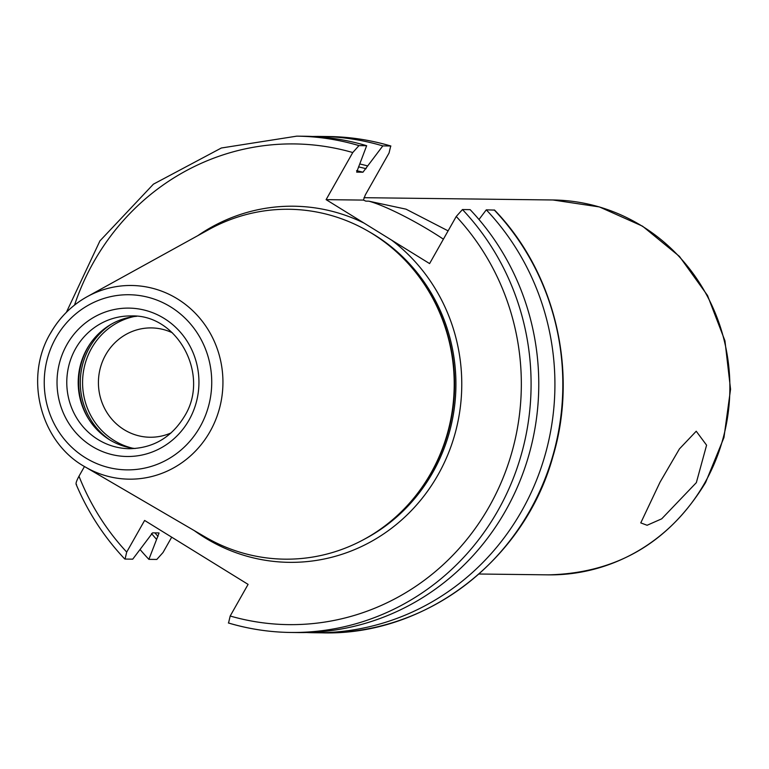<?xml version="1.0" encoding="UTF-8"?>
<svg xmlns="http://www.w3.org/2000/svg" width="769" height="769" viewBox="0 0 769 769"><rect width="100%" height="100%" fill="white"/><g stroke="black" fill="none" stroke-linecap="round" stroke-linejoin="round"><path stroke-width="1.15" d="M326.104 199.642L352.76 152.541L358.979 145.61L366.659 145.706L356.672 172.131L362.958 172.208L382.808 145.899L390.719 145.995L389.066 152.983L365.294 194.99L363.42 200.094L326.104 199.642L364.141 223.145A178.081 170.295 -89.3 0 0 197.844 235.641M159.068 533.013L148.888 559.351L156.799 559.447L163.018 552.517L171.698 537.175M443.396 239.178A62.875 9.161 29.5 0 0 368.812 201.17L365.765 201.113M365.583 201.065A187.453 179.264 90.7 0 1 365.9 201.132L363.42 200.094M696.349 482.634L661.715 518.825L647.104 525.265L640.769 522.891L660.023 482.192L679.44 448.894L696.233 431.226L706.586 445.184L696.349 482.634M368.812 201.17L406.032 209.168L448.106 230.863M172.362 332.794A54.676 52.282 -89.3 0 0 151.358 327.911A54.676 52.282 -89.3 0 0 105.709 354.778A54.676 52.282 90.7 0 0 150.042 437.244A54.676 52.282 90.7 0 0 171.151 432.87M135.161 448.51A66.394 63.491 90.7 0 1 85.657 413.76A66.394 63.491 90.7 0 1 86.436 349.828A66.394 63.491 90.7 0 1 87.051 348.713A66.394 63.491 -89.3 0 1 136.757 316.28M432.514 470.244A174.957 167.306 -89.3 0 0 434.552 301.756L434.898 302.438A173.554 165.969 -89.3 0 1 432.87 469.571L432.514 470.244A174.957 167.306 -89.3 0 1 430.88 473.185A174.957 167.306 90.7 0 1 205.246 537.012L85.128 466.908A96.846 92.616 -89.3 0 0 210.024 431.572A96.846 92.616 -89.3 0 0 197.431 315.501A96.846 92.616 -89.3 0 0 87.185 296.68A96.846 92.616 -89.3 0 0 50.629 333.083M434.552 301.756A174.957 167.306 -89.3 0 0 208.966 229.498L87.185 296.68C71.709 305.331 59.473 317.501 50.504 333.188C23.752 377.762 40.382 442.348 85.128 466.908M194.278 530.61A178.081 170.295 90.7 0 0 438.022 474.829A178.081 170.295 -89.3 0 0 391.556 240.091L364.141 223.145M391.556 240.091L429.592 263.584L456.238 216.483L462.457 209.553L470.138 209.649A248.176 237.333 90.7 0 1 519.882 481.173A248.176 237.333 90.7 0 1 298.439 632.56L290.759 632.464A248.176 237.333 90.7 0 1 228.537 623.005L230.191 616.017L248.089 584.382L144.61 520.44L126.712 552.075L125.059 559.063L132.739 559.159L152.589 532.85L158.875 532.927M390.719 145.995L390.883 146.023C370.504 139.968 349.703 136.805 328.498 136.536A248.176 237.333 -89.3 0 1 390.719 145.995M76.554 484.576C75.42 484.153 76.237 481.365 78.986 476.203L84.465 466.523M486.287 209.841A248.176 237.333 90.7 0 1 536.031 481.375A248.176 237.333 90.7 0 1 314.588 632.752L322.49 632.849C425.824 635.809 524.9 559.697 553.074 456.017C578.461 370.946 555.151 272.841 494.592 210.1L486.287 209.841L478.981 219.501M125.059 559.063L124.665 558.9C104.103 537.118 87.926 512.241 76.112 484.268M148.888 559.351A248.176 237.333 90.7 0 1 140.054 549.499M314.588 632.752A248.176 237.333 90.7 0 1 306.514 632.512M312.522 136.488A248.176 237.333 90.7 0 1 320.596 136.44A248.176 237.333 90.7 0 1 382.808 145.899M156.453 539.232A225.702 215.839 90.7 0 1 151.512 533.542M367.659 165.931A225.702 215.839 -89.3 0 0 359.786 163.98M66.374 312.329L99.932 240.889L153.406 184.175L221.347 148.004L296.767 136.151L304.447 136.238A248.176 237.333 90.7 0 1 366.659 145.706M462.457 209.553A248.176 237.333 90.7 0 1 512.202 481.086A248.176 237.333 90.7 0 1 290.759 632.464C269.554 632.195 248.762 629.032 228.374 622.977L228.537 623.005M363.987 197.691L552.882 199.978A187.453 179.264 -89.3 0 1 704.875 482.73A187.453 179.264 90.7 0 1 548.345 574.856L478.981 574.01M132.364 448.144A67.355 64.413 90.7 0 1 91.559 348.28A67.355 64.413 -89.3 0 1 133.95 316.578M111.188 324.268A68.729 65.73 -89.3 0 0 89.464 347.569A68.729 65.73 90.7 0 0 109.794 439.906M89.694 420.633A68.729 65.73 90.7 0 1 87.858 347.55A68.729 65.73 -89.3 0 1 90.636 343.061M85.926 414.28A68.576 65.576 90.7 0 1 86.714 349.309M131.076 315.944A66.394 63.491 -89.3 0 0 75.631 348.568A66.394 63.491 -89.3 0 0 129.461 448.712C153.252 448.212 171.602 437.378 184.531 416.212C210.37 374.974 177.543 314.117 131.076 315.944M189.049 420.028A74.199 70.959 -89.3 0 0 164.133 318.414A74.199 70.959 -89.3 0 0 66.922 344.57A74.199 70.959 -89.3 0 0 91.838 446.193A74.199 70.959 -89.3 0 0 189.049 420.028M200.055 426.833A87.57 83.744 -89.3 0 0 170.651 306.898A87.57 83.744 -89.3 0 0 55.916 337.774A87.57 83.744 -89.3 0 0 85.321 457.709A87.57 83.744 -89.3 0 0 200.055 426.833M421.133 279.628A173.39 165.816 -89.3 0 1 431.486 472.416A173.39 165.816 90.7 0 1 418.567 492.035M364.468 539.156A173.39 165.816 90.7 0 0 432.793 472.435A173.39 165.816 -89.3 0 0 368.197 231.219M230.191 616.017A240.37 229.864 -89.3 0 0 489.276 506.502A240.37 229.864 -89.3 0 0 456.238 216.483M78.986 476.203A240.37 229.864 -89.3 0 0 126.712 552.075M352.76 152.541A240.37 229.864 -89.3 0 0 74.526 305.091M322.49 632.849A248.176 237.333 -89.3 0 0 543.943 481.471A248.176 237.333 -89.3 0 0 494.198 209.937M358.508 166.873A222.597 212.869 90.7 0 1 366.082 168.719M158.03 536.445A222.597 212.869 90.7 0 1 154.915 532.879M362.958 172.208A218.694 209.139 -89.3 0 0 356.576 170.67M296.767 136.151A248.176 237.333 90.7 0 1 358.979 145.61M552.882 199.978L599.407 206.938L642.567 226.192L679.44 256.404L707.528 295.488L724.946 340.792L730.55 389.229L723.956 437.542L705.615 482.48C669.097 542.472 616.671 573.261 548.345 574.856M320.596 136.44L328.498 136.536"/></g></svg>
